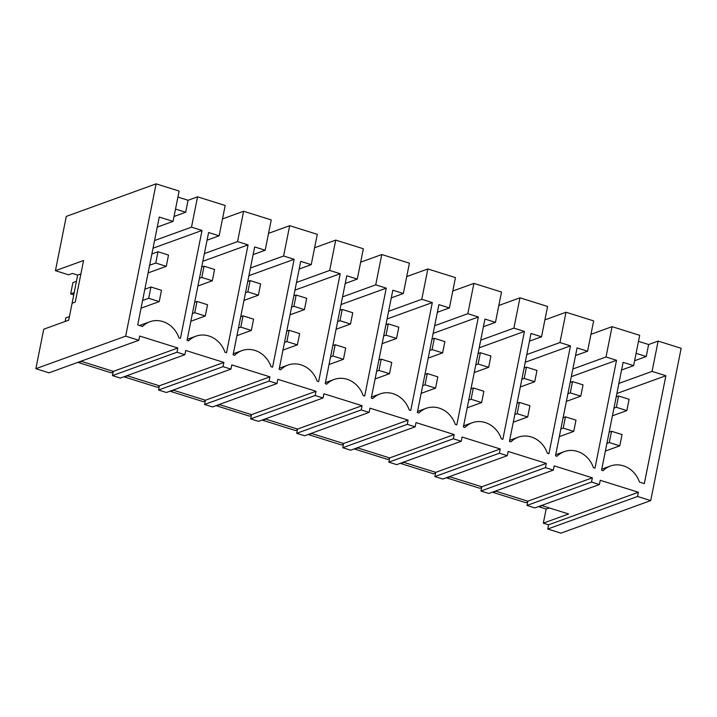 <?xml version="1.0" encoding="UTF-8"?>
<svg xmlns="http://www.w3.org/2000/svg" width="717" height="717" viewBox="0 0 717 717"><rect width="100%" height="100%" fill="white"/><g stroke="black" fill="none" stroke-linecap="round" stroke-linejoin="round"><path stroke-width="1.08" d="M153.026 248.207L202.024 230.453L180.46 338.334L178.927 337.85A24.539 21.877 70.1 0 0 149.826 321.772A24.539 21.877 70.1 0 0 142.531 326.45L137.7 324.935L159.255 217.054L173.066 221.383L179.125 191.063L156.1 183.848L66.287 216.4L55.433 270.694L83.584 260.495L75.267 302.09L72.103 303.237L68.724 320.158L43.737 329.211L35.85 368.699L49.007 372.822L138.829 340.279L139.672 336.049L177.834 347.996L176.991 352.226L180.935 353.463L184.887 354.7L185.73 350.47L223.892 362.426L223.041 366.656L230.937 369.13L231.788 364.899L269.95 376.846L269.099 381.077L276.995 383.55L277.846 379.32L316 391.276L315.157 395.506L323.053 397.98L323.896 393.75L362.058 405.697L361.216 409.927L365.159 411.164L369.112 412.4L369.954 408.17L408.116 420.126L407.274 424.356L411.217 425.593L415.17 426.83L416.012 422.6L454.175 434.547L453.332 438.777L457.276 440.014L461.228 441.251L462.071 437.02L500.233 448.976L499.391 453.207L503.334 454.444L507.286 455.68L508.129 451.45L546.291 463.397L545.44 467.627L553.336 470.101L554.187 465.871L592.35 477.827L591.498 482.057L599.394 484.531L600.246 480.3L638.399 492.247L637.556 496.478L650.713 500.6L681.15 348.301L658.125 341.086L652.067 371.406L618.896 383.425M156.1 183.848L125.663 336.156L138.829 340.279M177.915 197.094L188.069 200.276L197.56 196.834L225.183 205.483L219.124 235.803L208.602 232.514L187.047 340.396L188.58 340.88A24.539 21.877 70.1 0 1 195.884 336.201A24.539 21.877 70.1 0 1 224.977 352.271L226.518 352.755L248.073 244.873L237.56 241.584L243.619 211.264L271.241 219.913L265.182 250.233L254.66 246.935L233.097 354.816L234.638 355.3A24.539 21.877 70.1 0 1 241.943 350.622A24.539 21.877 70.1 0 1 271.035 366.701L272.577 367.185L294.131 259.303L283.609 256.005L289.668 225.685L317.29 234.334L311.232 264.654L300.71 261.364L279.155 369.246L280.697 369.73A24.539 21.877 70.1 0 1 288.001 365.052A24.539 21.877 70.1 0 1 317.093 381.121L318.635 381.605L340.19 273.724L329.668 270.434L335.726 240.114L363.349 248.763L357.29 279.083L346.768 275.785L325.213 383.667L326.755 384.151A24.539 21.877 70.1 0 1 334.059 379.472A24.539 21.877 70.1 0 1 363.152 395.551L364.693 396.035L386.248 288.153L375.726 284.855L381.785 254.535L409.407 263.184L403.348 293.504L392.826 290.215L371.272 398.096L372.813 398.58A24.539 21.877 70.1 0 1 380.118 393.902A24.539 21.877 70.1 0 1 409.21 409.972L410.751 410.456L432.306 302.574L421.784 299.285L427.843 268.965L455.465 277.613L449.407 307.934L438.885 304.635L417.33 412.517L418.871 413.001A24.539 21.877 70.1 0 1 426.176 408.323A24.539 21.877 70.1 0 1 455.268 424.401L456.81 424.885L478.364 317.004L467.842 313.705L473.901 283.385L501.524 292.043L495.465 322.354L484.943 319.065L463.388 426.947L464.93 427.431A24.539 21.877 70.1 0 1 472.225 422.752A24.539 21.877 70.1 0 1 501.326 438.831L502.859 439.306L524.423 331.424L513.901 328.135L519.959 297.815L533.771 302.135L547.582 306.464L541.523 336.784L531.001 333.486L509.446 441.367L510.979 441.851A24.539 21.877 70.1 0 1 518.283 437.173A24.539 21.877 70.1 0 1 547.376 453.252L548.917 453.736L570.472 345.854L559.959 342.556L566.009 312.236L593.64 320.893L587.582 351.213L577.06 347.915L555.496 455.797L557.037 456.281A24.539 21.877 70.1 0 1 564.342 451.602A24.539 21.877 70.1 0 1 593.434 467.681L594.976 468.156L616.53 360.275L606.008 356.985L612.067 326.665L639.689 335.314L633.631 365.634L623.109 362.336L601.554 470.218L603.096 470.702A24.539 21.877 70.1 0 1 610.4 466.023A24.539 21.877 70.1 0 1 639.492 482.102L644.323 483.617L665.878 375.735L652.067 371.406M197.56 196.834L191.502 227.155L154.558 240.545M202.024 230.453L191.502 227.155M35.85 368.699L125.663 336.156M80.967 361.243L113.313 371.379L177.834 347.996M658.125 341.086L648.643 344.527L638.488 341.346M222.494 218.909L243.619 211.264M268.552 233.339L289.668 225.685M314.611 247.759L335.726 240.114M360.669 262.189L381.785 254.535M406.727 276.61L427.843 268.965M452.786 291.039L473.901 283.385M498.844 305.469L519.959 297.815M544.893 319.89L566.009 312.236M590.951 334.319L612.067 326.665M188.069 200.276L185.676 212.259L174.043 216.471M173.066 221.383L157.247 227.119M113.313 371.379L112.47 375.609L176.991 352.226M112.47 375.609L120.366 378.083L184.887 354.7M650.713 500.6L560.9 533.152L547.743 529.029L548.586 524.799L543.325 523.15L568.626 513.981L541.532 505.494M495.474 491.073L527.829 501.201L526.986 505.431L534.882 507.905L599.394 484.531M449.416 476.644L481.77 486.78L480.928 491.011L488.824 493.484L553.336 470.101M403.366 462.223L435.712 472.351L434.869 476.581L442.765 479.055L507.286 455.68M357.308 447.793L389.663 457.93L388.811 462.16L396.707 464.634L461.228 441.251M311.25 433.373L343.604 443.5L342.753 447.731L350.649 450.204L415.17 426.83M265.191 418.943L297.546 429.08L296.704 433.31L304.591 435.784L369.112 412.4M219.133 404.522L251.488 414.65L250.645 418.88L258.541 421.354L323.053 397.98M173.075 390.093L205.429 400.229L204.587 404.46L212.483 406.933L276.995 383.55M127.026 375.672L159.371 385.8L158.529 390.03L166.425 392.504L230.937 369.13M71.951 304.017L77.651 275.086L72.39 273.437L68.59 274.808L55.433 270.694M185.676 212.259L175.522 209.077M80.904 273.912L77.651 275.086M113.152 372.204L111.234 372.831L78.332 362.524L81.63 361.449M548.586 524.799L638.399 492.247M526.986 505.431L591.498 482.057M527.667 502.034L525.74 502.662L492.848 492.355L496.146 491.279M543.325 523.15L546.139 509.043L538.906 506.776L542.195 505.7M546.139 509.043L549.437 507.968M547.743 529.029L637.556 496.478M648.643 344.527L646.241 356.51L634.617 360.723M665.878 375.735L616.889 393.49M633.631 365.634L621.585 369.999M646.241 356.51L636.096 353.338M159.371 385.8L223.892 362.426M158.529 390.03L223.041 366.656M159.21 386.633L157.292 387.252L124.391 376.954L127.689 375.878M237.56 241.584L204.39 253.603M202.857 261.266L248.073 244.873M219.124 235.803L207.07 240.177M205.429 400.229L269.95 376.846M204.587 404.46L269.099 381.077M205.268 401.054L203.341 401.681L170.449 391.374L173.747 390.299M283.609 256.005L250.439 268.024M248.916 275.687L294.131 259.303M265.182 250.233L253.128 254.598M251.488 414.65L316 391.276M250.645 418.88L315.157 395.506M251.326 415.484L249.399 416.102L216.507 405.804L219.805 404.729M329.668 270.434L296.497 282.453M294.965 290.116L340.19 273.724M311.232 264.654L299.186 269.027M297.546 429.08L362.058 405.697M296.704 433.31L361.216 409.927M297.376 429.904L295.458 430.532L262.556 420.225L265.855 419.149M375.726 284.855L342.556 296.874M341.023 304.537L386.248 288.153M357.29 279.083L345.236 283.448M343.604 443.5L408.116 420.126M342.753 447.731L407.274 424.356M343.434 444.334L341.516 444.952L308.615 434.654L311.913 433.579M421.784 299.285L388.614 311.303M387.081 318.966L432.306 302.574M403.348 293.504L391.294 297.878M389.663 457.93L454.175 434.547M388.811 462.16L453.332 438.777M389.492 458.755L387.574 459.382L354.673 449.075L357.971 448M467.842 313.705L434.672 325.724M433.14 333.387L478.364 317.004M449.407 307.934L437.352 312.298M435.712 472.351L500.233 448.976M434.869 476.581L499.391 453.207M435.551 473.184L433.633 473.812L400.731 463.505L404.029 462.429M513.901 328.135L480.731 340.154M479.198 347.817L524.423 331.424M495.465 322.354L483.41 326.728M481.77 486.78L546.291 463.397M480.928 491.011L545.44 467.627M481.609 487.605L479.691 488.232L446.79 477.925L450.088 476.85M559.959 342.556L526.789 354.574M525.256 362.237L570.472 345.854M541.523 336.784L529.469 341.149M527.829 501.201L592.35 477.827M606.008 356.985L572.838 369.004M571.315 376.667L616.53 360.275M587.582 351.213L575.527 355.578M155.741 263.031L158 251.748L168.522 255.046L166.272 266.33L155.741 263.031L149.62 265.245M74.156 292.599L70.669 293.862L72.919 282.579L76.405 281.315M158 251.748L151.879 253.97M166.272 266.33L148.087 272.917M73.708 294.812L70.669 293.862M201.8 277.461L204.049 266.177L214.58 269.475L212.331 280.75L201.8 277.461L199.451 278.313M204.049 266.177L201.701 267.029M212.331 280.75L197.919 285.975M247.858 291.882L250.108 280.598L260.638 283.896L258.38 295.18L247.858 291.882L245.51 292.733M250.108 280.598L247.759 281.449M258.38 295.18L243.977 300.405M293.916 306.311L296.166 295.028L306.697 298.326L304.438 309.61L293.916 306.311L291.559 307.163M296.166 295.028L293.818 295.879M304.438 309.61L290.026 314.826M339.966 320.732L342.224 309.448L352.755 312.746L350.496 324.03L339.966 320.732L337.617 321.583M342.224 309.448L339.876 310.3M350.496 324.03L336.085 329.255M386.024 335.162L388.282 323.878L398.804 327.176L396.555 338.46L386.024 335.162L383.676 336.013M388.282 323.878L385.934 324.729M396.555 338.46L382.143 343.676M432.082 349.582L434.341 338.299L444.863 341.597L442.613 352.881L432.082 349.582L429.734 350.434M434.341 338.299L431.993 339.15M442.613 352.881L428.201 358.106M478.14 364.012L480.399 352.728L490.921 356.026L488.671 367.31L478.14 364.012L475.792 364.863M480.399 352.728L478.042 353.58M488.671 367.31L474.26 372.526M524.199 378.433L526.448 367.149L536.979 370.447L534.721 381.731L524.199 378.433L521.851 379.284M526.448 367.149L524.1 368M534.721 381.731L520.318 386.956M570.257 392.862L572.507 381.578L583.038 384.877L580.779 396.16L570.257 392.862L567.909 393.714M572.507 381.578L570.158 382.43M580.779 396.16L566.376 401.377M616.315 407.283L618.565 395.999L629.096 399.297L626.837 410.581L616.315 407.283L613.958 408.134M618.565 395.999L616.217 396.851M626.837 410.581L612.426 415.806M150.955 287.006L148.697 298.29L159.228 301.588L161.477 290.304L150.955 287.006L144.834 289.22M69.45 316.538L65.874 317.837L65.157 321.458M148.697 298.29L142.575 300.504M159.228 301.588L141.043 308.176M197.005 301.427L194.755 312.711L205.277 316.009L207.536 304.725L197.005 301.427L194.657 302.278M194.755 312.711L192.407 313.562M205.277 316.009L190.874 321.234M243.063 315.856L240.813 327.14L251.335 330.438L253.594 319.155L243.063 315.856L240.715 316.708M240.813 327.14L238.465 327.992M251.335 330.438L236.933 335.655M289.121 330.286L286.872 341.561L297.394 344.859L299.652 333.575L289.121 330.286L286.773 331.137M286.872 341.561L284.515 342.412M297.394 344.859L282.982 350.084M335.18 344.707L332.921 355.99L343.452 359.289L345.711 348.005L335.18 344.707L332.831 345.558M332.921 355.99L330.573 356.842M343.452 359.289L329.04 364.505M381.238 359.136L378.979 370.411L389.51 373.709L391.76 362.426L381.238 359.136L378.89 359.988M378.979 370.411L376.631 371.263M389.51 373.709L375.099 378.935M427.296 373.557L425.038 384.841L435.569 388.139L437.818 376.855L427.296 373.557L424.939 374.408M425.038 384.841L422.689 385.692M435.569 388.139L421.157 393.355M473.354 387.987L471.096 399.261L481.627 402.56L483.876 391.276L473.354 387.987L470.997 388.838M471.096 399.261L468.748 400.113M481.627 402.56L467.215 407.785M519.404 402.407L517.154 413.691L527.676 416.989L529.935 405.705L519.404 402.407L517.056 403.259M517.154 413.691L514.806 414.543M527.676 416.989L513.273 422.205M565.462 416.837L563.212 428.112L573.734 431.41L575.993 420.126L565.462 416.837L563.114 417.688M563.212 428.112L560.864 428.963M573.734 431.41L559.332 436.635M611.52 431.258L609.271 442.541L619.793 445.84L622.051 434.556L611.52 431.258L609.172 432.109M609.271 442.541L606.914 443.393M619.793 445.84L605.381 451.056M139.519 325.509L149.826 321.772M601.769 469.151L610.4 466.023M187.254 339.329L195.884 336.201M233.312 353.75L241.943 350.622M279.37 368.18L288.001 365.052M325.428 382.6L334.059 379.472M371.487 397.03L380.118 393.902M417.545 411.45L426.176 408.323M463.594 425.88L472.225 422.752M509.653 440.301L518.283 437.173M555.711 454.73L564.342 451.602"/></g></svg>
